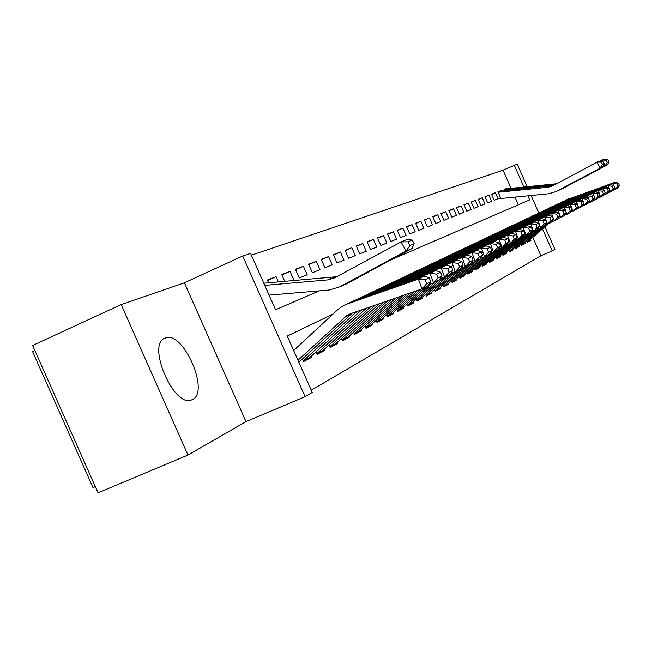 <?xml version="1.0" encoding="UTF-8"?>
<svg xmlns="http://www.w3.org/2000/svg" width="652" height="652" viewBox="0 0 652 652"><rect width="100%" height="100%" fill="white"/><g stroke="black" fill="none" stroke-linecap="round" stroke-linejoin="round"><path stroke-width="0.98" d="M165.111 338.095C146.154 343.726 173.921 408.445 191.647 399.896L192.389 399.57C210.213 392.154 183.155 330.287 165.453 337.964L165.111 338.095M511.07 188.33L503.034 170.196L517.183 164.141L527.175 186.716M34.882 350.548L32.6 351.599L92.983 487.59L95.306 486.612M187.972 455.039L98.069 492.847L32.633 345.487L121.199 304.59L187.972 455.039L245.975 421.648L305.087 396.669L242.707 256L250.572 253.367L275.576 309.765L319.26 290.873M245.975 421.648L184.394 282.829L121.199 304.59M184.394 282.829L242.707 256M503.034 170.196L251.379 255.193M526.946 240.922L527.501 242.185L530.948 240.343L527.851 241.696M521.054 244.027L521.624 245.315L525.17 243.424L522.032 244.793M514.99 247.222L515.577 248.542L519.22 246.595L516.042 247.98M508.747 250.515L509.342 251.859L513.108 249.863L509.88 251.264M502.317 253.905L502.928 255.282L506.8 253.22L503.54 254.639M495.699 257.393L496.327 258.811L500.312 256.684L497.003 258.119M488.87 260.987L489.513 262.438L493.621 260.246L490.263 261.705M481.828 264.696L482.48 266.187L486.726 263.921L483.319 265.405M474.558 268.526L475.235 270.05L479.611 267.719L476.156 269.219M467.052 272.479L467.753 274.044L472.268 271.631L468.764 273.155M459.301 276.554L460.019 278.168L464.689 275.674L461.135 277.222M451.298 280.767L452.032 282.43L456.856 279.855L453.246 281.419M443.01 285.128L443.767 286.831L448.755 284.174L445.096 285.763M434.444 289.635L435.218 291.387L440.385 288.64L436.669 290.246M425.577 294.305L426.375 296.106L431.722 293.261L427.948 294.891M416.383 299.138L417.207 300.996L422.749 298.045L418.918 299.7M406.864 304.142L407.712 306.057L413.45 303.001L409.554 304.688M396.978 309.333L397.859 311.314L403.816 308.135L399.855 309.855M386.726 314.72L387.638 316.766L393.816 313.473L389.79 315.209M376.082 320.319L377.019 322.43L383.433 319.007L379.342 320.776M365.006 326.13L365.976 328.315L372.651 324.753L368.494 326.554M353.498 332.178L354.501 334.435L361.444 330.735L357.206 332.561M341.509 338.469L342.544 340.809L349.774 336.954L345.47 338.812M329.015 345.022L330.099 347.451L337.63 343.433L333.245 345.324M315.992 351.852L317.116 354.37L324.965 350.181L320.507 352.104M302.406 358.983L303.563 361.599L311.762 357.223L307.214 359.187M267.605 280.515L276.057 276.701L267.385 280.018L268.616 282.797M281.925 275.005L290.018 271.354L281.713 274.533L284.753 281.387M295.641 269.732L303.4 266.228L295.438 269.276L299.284 277.964L307.206 274.81L303.4 266.228M308.795 264.679L316.244 261.313L308.6 264.239L312.373 272.748L319.969 269.716L316.244 261.313M321.42 259.822L328.575 256.595L321.232 259.398L324.932 267.744L332.227 264.834L328.575 256.595M333.547 255.16L340.425 252.055L333.368 254.753L336.994 262.927L344.003 260.132L340.425 252.055M345.21 250.678L351.827 247.687L345.038 250.286L348.592 258.306L355.34 255.617L351.827 247.687M356.432 246.358L362.797 243.489L356.269 245.991L359.749 253.856L366.245 251.264L362.797 243.489M367.231 242.21L373.368 239.447L367.076 241.851L370.499 249.569L376.75 247.075L373.368 239.447M377.638 238.208L383.555 235.543L377.492 237.866L380.849 245.445L386.88 243.041L383.555 235.543M387.679 234.353L393.384 231.778L387.532 234.019L390.833 241.468L396.644 239.145L393.384 231.778M397.361 230.629L402.871 228.151L397.223 230.311L400.458 237.621L406.074 235.388L402.871 228.151M406.709 227.035L412.031 224.647L406.571 226.733L409.758 233.921L415.185 231.753L412.031 224.647M415.74 223.571L420.882 221.256L415.609 223.277L418.739 230.335L423.979 228.249L420.882 221.256M424.468 220.213L429.44 217.98L424.338 219.928L427.419 226.872L432.488 224.85L429.44 217.98M432.904 216.969L437.72 214.81L432.789 216.7L435.813 223.53L440.719 221.574L437.72 214.81M441.078 213.832L445.74 211.737L440.956 213.571L443.939 220.286L448.682 218.396L445.74 211.737M448.983 210.8L453.499 208.77L448.869 210.539L451.803 217.157L456.4 215.323L453.499 208.77M456.644 207.858L461.021 205.893L456.53 207.605L459.416 214.117L463.874 212.34L461.021 205.893M464.069 205.005L468.307 203.098L463.963 204.761L466.799 211.175L471.119 209.447L468.307 203.098M471.266 202.242L475.381 200.392L471.168 202.006L473.963 208.314L478.152 206.643L475.381 200.392M478.25 199.561L482.244 197.768L478.152 199.333L480.907 205.551L484.974 203.929L482.244 197.768M485.031 196.953L488.902 195.217L484.933 196.733L487.647 202.862L491.592 201.289L488.902 195.217M491.608 194.426L495.373 192.739L491.51 194.214L494.183 200.254L498.022 198.721L495.373 192.739M498.902 191.566L501.657 190.335L497.908 191.769L500.54 197.719M518.348 204.777L514.958 197.116M278.38 281.941L276.057 276.701M292.365 280.727L293.897 280.115L290.018 271.354M501.95 190.987L501.657 190.335M504.705 190.71L504.118 189.39L507.769 187.996L508.055 188.64M311.248 390.206L540.915 255.747L532.92 237.678M311.762 357.223L311.297 356.171M324.965 350.181L324.517 349.162M337.63 343.433L337.182 342.43M349.774 336.954L349.342 335.984M361.444 330.735L361.021 329.782M372.651 324.753L372.243 323.824M383.433 319.007L383.034 318.094M393.816 313.473L393.425 312.577M403.816 308.135L403.425 307.271M413.45 303.001L413.075 302.145M422.749 298.045L422.382 297.206M431.722 293.261L431.355 292.438M440.385 288.64L440.027 287.834M448.755 284.174L448.413 283.384M456.856 279.855L456.514 279.08M464.689 275.674L464.354 274.924M472.268 271.631L471.942 270.89M479.611 267.719L479.285 266.986M486.726 263.921L486.408 263.212M493.621 260.246L493.311 259.545M500.312 256.684L500.002 255.992M506.8 253.22L506.498 252.536M513.108 249.863L512.806 249.186M519.22 246.595L518.935 245.934M525.17 243.424L524.884 242.78M530.948 240.343L530.663 239.708M544.95 226.863L554.885 249.3L552.211 250.873L542.545 229.031M540.915 255.747L552.211 250.873M333.042 314.06L287.247 336.073L312.243 392.447L305.087 396.669M531.07 195.518L538.797 212.959M391.233 259.749L529.636 199.887L527.843 195.836M523.947 187.034L514.241 165.119M505.047 189.21L507.769 187.996M297.972 360.271L346.872 315.527L350.752 313.636L421.95 288.901L418.388 279.089L347.223 303.979L341.787 306.595L337.817 309.643L293.653 350.523M425.21 279.895L426.636 283.816L430.711 281.737L429.301 277.85L425.21 279.895L418.388 279.089L424.289 276.187L353.84 300.833L348.69 303.278M298.852 362.251L352.308 313.09M430.711 281.737L427.81 285.878L421.95 288.901L426.636 283.816M424.289 276.187L429.301 277.85M263.807 283.212L336.897 276.701M414.183 243.742L412.251 240.083L408.03 241.819L409.978 245.511L414.183 243.742L412.031 248.526L346.351 283.946L339.651 286.896L329.121 290.034L269.089 295.128M412.031 248.526L405.992 251.118L339.651 286.896M409.978 245.511L405.992 251.118L401.119 241.884L407.215 239.398L412.251 240.083M264.761 285.38L327.842 279.904L334.867 277.801L401.119 241.884L408.03 241.819M306.774 359.448L310.067 357.304L303.262 360.923L356.954 311.477M428.698 284.614L433.547 282.935L430.059 273.343L360.303 297.76L354.598 300.564M436.718 274.133L438.111 277.964L442.007 275.975L440.63 272.177L436.718 274.133L430.059 273.343L435.707 270.564L366.628 294.753L361.583 297.157M310.067 357.304L361.656 309.847M442.007 275.975L439.146 280.05L433.547 282.935L438.111 277.964M435.707 270.564L440.63 272.177M320.083 352.357L323.319 350.254L316.823 353.71L366.253 308.249M439.994 278.836L444.623 277.23L441.225 267.85L372.822 291.819L367.288 294.525M447.728 268.624L449.089 272.373L452.814 270.474L451.469 266.75L447.728 268.624L441.225 267.85L446.62 265.193L378.877 288.942L373.922 291.289M323.319 350.254L370.752 306.685M452.814 270.474L449.986 274.468L444.623 277.23L449.089 272.373M446.62 265.193L451.469 266.75M329.798 346.782L375.144 305.16M450.809 273.31L455.235 271.77L451.901 262.593L384.802 286.122L379.44 288.738M458.258 263.351L459.595 267.018L463.164 265.201L461.844 261.558L458.258 263.351L451.901 262.593L457.076 260.05L390.605 283.367L385.739 285.674M332.846 345.56L336.024 343.498L379.448 303.661M463.164 265.201L460.369 269.129L455.235 271.77L459.595 267.018M457.076 260.05L461.844 261.558M342.259 340.157L383.653 302.202M461.16 268.021L465.389 266.538L462.138 257.556L396.286 280.67L391.078 283.196M468.348 258.306L469.652 261.892L473.075 260.148L471.787 256.586L468.348 258.306L462.138 257.556L467.093 255.111L401.852 278.021L397.076 280.287M345.087 339.04L348.217 337.011L387.777 300.768M473.075 260.148L470.312 264.003L465.389 266.538L469.652 261.892M467.093 255.111L471.787 256.586M354.207 333.791L391.811 299.374M471.078 262.943L475.129 261.525L471.942 252.723L407.304 275.429L402.243 277.882M478.03 253.465L479.301 256.978L482.586 255.307L481.323 251.811L478.03 253.465L471.942 252.723L476.702 250.384L412.651 272.895L407.956 275.12M356.848 332.773L359.92 330.784L395.756 297.997M482.586 255.307L479.856 259.097L475.129 261.525L479.301 256.978M476.702 250.384L481.323 251.811M365.699 327.679L399.627 296.652M480.589 258.078L484.477 256.717L481.355 248.094L417.883 270.401L412.969 272.78M487.313 248.82L488.56 252.267L491.714 250.653L490.475 247.23L487.313 248.82L481.355 248.094L485.919 245.845L423.018 267.964L418.413 270.156M368.152 326.758L371.175 324.802L403.409 295.34M491.714 250.653L489.016 254.378L484.477 256.717L488.56 252.267M485.919 245.845L490.475 247.23M376.734 321.803L407.125 294.052M489.725 253.4L493.458 252.096L490.394 243.644L428.046 265.576L423.27 267.874M496.229 244.353L497.452 247.736L500.475 246.187L499.261 242.837L496.229 244.353L490.394 243.644L494.786 241.484L432.985 263.229L428.454 265.38M379.024 320.963L381.99 319.048L410.76 292.789M500.475 246.187L497.81 249.855L493.458 252.096L497.452 247.736M494.786 241.484L499.261 242.837M387.361 316.147L414.33 291.55M498.503 248.909L502.089 247.654L499.082 239.365L437.826 260.93L433.172 263.163M504.795 240.066L505.993 243.375L508.91 241.892L507.721 238.599L504.795 240.066L499.082 239.365L503.303 237.287L442.569 258.673L438.12 260.792M389.488 315.397L392.406 313.506L417.826 290.336M508.91 241.892L506.278 245.494L502.089 247.654L505.993 243.375M503.303 237.287L507.721 238.599M397.59 310.702L421.249 289.146M506.938 244.59L510.386 243.383L507.443 235.25L447.231 256.464L442.7 258.632M513.043 235.942L514.216 239.194L517.02 237.76L515.854 234.533L513.043 235.942L507.443 235.25L511.502 233.253L451.803 254.288L447.427 256.366M399.562 310.026L402.439 308.168L425.74 286.953M517.02 237.76L514.42 241.305L510.386 243.383L514.216 239.194M511.502 233.253L515.854 234.533M407.443 305.462L431.355 283.693M515.064 240.433L518.373 239.268L515.487 231.289L456.294 252.153L451.885 254.264M520.981 231.965L522.13 235.16L524.827 233.783L523.686 230.612L520.981 231.965L515.487 231.289L519.399 229.365L460.695 250.066L456.392 252.112M409.277 304.851L412.113 303.025L435.039 282.161M524.827 233.783L522.26 237.271L518.373 239.268L522.13 235.16M519.399 229.365L523.686 230.612M416.946 300.401L441.07 278.469M522.88 236.423L526.074 235.307L523.238 227.475L465.023 248.004L460.728 250.05M469.269 245.991L465.039 248.004L469.269 245.991L527.012 225.616L531.233 226.839L528.625 228.143L529.758 231.273L532.358 229.952L531.233 226.839M418.649 299.863L421.436 298.062L444.191 277.377M532.358 229.952L529.815 233.383L526.074 235.307L529.758 231.273M528.625 228.143L523.238 227.475L527.012 225.616M426.115 295.519L448.38 275.299M530.418 232.568L533.491 231.484L530.712 223.791L473.442 244.003L469.244 246M535.993 224.451L537.101 227.532L539.611 226.252L538.511 223.196L535.993 224.451L530.712 223.791L534.347 222.006L477.541 242.063L473.409 244.019M427.696 295.046L430.442 293.278L453.425 272.397M539.611 226.252L537.101 229.626L533.491 231.484L537.101 227.532M534.347 222.006L538.511 223.196M434.966 290.808L456.881 270.922M537.68 228.844L540.647 227.801L537.916 220.246L481.567 240.148L477.435 242.112M543.1 220.898L544.192 223.921L546.612 222.682L545.528 219.683L543.1 220.898L537.916 220.246L541.429 218.518L485.528 238.265L481.494 240.172M436.432 290.393L439.13 288.649L462.325 267.613M546.612 222.682L544.135 226.008L540.647 227.801L544.192 223.921M541.429 218.518L545.528 219.683M443.515 286.261L465.186 266.611M544.697 225.258L547.558 224.247L544.876 216.823L489.416 236.415L485.341 238.355M549.962 217.466L551.038 220.433L553.377 219.243L552.309 216.293L549.962 217.466L544.876 216.823L548.259 215.152L493.238 234.598L489.302 236.456M444.868 285.902L447.533 284.182L469.098 264.63M553.377 219.243L550.916 222.519L547.558 224.247L551.038 220.433M548.259 215.152L552.309 216.293M451.779 281.868L473.662 262.039M551.47 221.786L554.224 220.816L551.592 213.514L496.995 232.813L492.985 234.72M556.588 214.149L557.647 217.067L559.905 215.918L558.854 213.008L556.588 214.149L551.592 213.514L554.868 211.9L496.848 232.87M453.034 281.55L455.658 279.863L476.905 260.613M559.905 215.918L557.476 219.145L554.224 220.816L557.647 217.067M554.868 211.9L558.854 213.008M459.774 277.613L481.836 257.638M558.006 218.436L560.671 217.499L558.088 210.319L504.33 229.333L500.377 231.207M562.994 210.938L564.029 213.815L566.213 212.699L565.186 209.846L562.994 210.938L558.088 210.319L561.25 208.762L504.143 229.398M460.931 277.344L463.515 275.682L484.469 256.717M566.213 212.699L563.817 215.877L560.671 217.499L564.029 213.815M561.25 208.762L565.186 209.846M467.508 273.498L488.144 254.826M564.33 215.193L566.906 214.288L564.363 207.23L511.421 225.967L507.525 227.817M569.188 207.841L570.207 210.661L572.317 209.585L571.307 206.782L569.188 207.841L564.363 207.23L567.427 205.722L511.209 226.04M468.568 273.278L471.119 271.639L492.268 252.511M572.317 209.585L569.946 212.723L566.906 214.288L570.207 210.661M567.427 205.722L571.307 206.782M474.99 269.512L495.333 251.126M570.451 212.063L572.937 211.183L570.435 204.239L514.444 224.524M575.178 204.842L576.181 207.621L578.226 206.578L577.232 203.815L575.178 204.842L570.435 204.239L573.401 202.78L518.038 222.788M475.968 269.333L478.486 267.719L499.807 248.453M578.226 206.578L575.879 209.667L572.937 211.183L576.181 207.621M573.401 202.78L577.232 203.815M482.244 265.649L502.293 247.54M576.368 209.031L578.78 208.175L578.21 206.602M577.207 203.807L576.319 201.346L521.144 221.346M580.981 201.941L581.967 204.671L583.947 203.668L582.969 200.946L580.981 201.941L576.319 201.346L579.188 199.928L524.656 219.642M483.14 265.519L485.618 263.921L505.699 245.796M583.947 203.668L581.625 206.708L578.78 208.175L581.967 204.671M579.188 199.928L582.969 200.946M489.277 261.917L509.44 243.709M582.097 206.089L584.437 205.266L583.882 203.742M582.864 200.922L582.008 198.542L527.631 218.257M586.596 199.129L587.566 201.818L589.489 200.84L588.528 198.167L586.596 199.129L582.008 198.542L584.787 197.173L531.07 216.594M490.092 261.811L492.537 260.238L512.342 242.373M589.489 200.84L587.191 203.848L584.437 205.266L587.566 201.818M584.787 197.173L588.528 198.167M496.091 258.29L516.417 239.952M587.656 203.245L589.913 202.446L589.384 200.979M588.357 198.118L587.525 195.82L533.923 215.266M592.04 196.407L592.994 199.056L594.86 198.102L593.907 195.47L592.04 196.407L587.525 195.82L590.223 194.5L537.289 213.636M496.84 258.225L499.245 256.668L518.78 239.056M594.86 198.102L592.587 201.069L589.913 202.446L592.994 199.056M590.223 194.5L593.907 195.47M502.7 254.769L521.934 237.434M522.537 236.896L523.165 236.326M593.035 200.482L595.227 199.716L594.714 198.29M593.679 195.413L592.88 193.188L540.027 212.373M597.322 193.766L598.259 196.374L600.06 195.453L599.131 192.862L597.322 193.766L592.88 193.188L595.488 191.9L543.32 210.775M503.385 254.736L525.341 235.559M600.06 195.453L597.819 198.379L595.227 199.716L598.259 196.374M595.488 191.9L599.131 192.862M509.122 251.354L528.087 234.264M598.259 197.809L600.378 197.059L599.881 195.69M598.838 192.78L598.063 190.637L545.944 209.561M602.44 191.207L603.361 193.774L605.113 192.878L604.192 190.327L602.44 191.207L598.063 190.637L600.598 189.39L549.163 207.988M509.734 251.354L512.081 249.846L531.812 232.079M605.113 192.878L602.896 195.763L600.378 197.059L603.361 193.774M600.598 189.39L604.192 190.327M515.349 248.037L534.069 231.191M603.32 195.217L605.374 194.483L604.901 193.163M603.85 190.237L603.1 188.159L551.698 206.831M607.403 188.721L608.316 191.248L610.019 190.384L609.115 187.866L607.403 188.721L603.1 188.159L605.561 186.945L554.844 205.29M515.903 248.07L536.995 229.683M537.191 229.504L538.079 228.705M610.019 190.384L607.819 193.228L605.374 194.483L608.316 191.248M605.561 186.945L609.115 187.866M521.404 244.818L540.109 227.996M608.234 192.699L610.231 191.99L609.767 190.702M608.707 187.76L607.99 185.747L557.273 204.174M612.228 186.301L613.124 188.795L614.779 187.955L613.882 185.478L612.228 186.301L607.99 185.747L610.378 184.573L560.361 202.666M521.893 244.875L542.717 226.741M614.779 187.955L612.603 190.767L610.231 191.99L613.124 188.795M610.378 184.573L613.882 185.478M497.981 191.932L501.005 191.085L553.165 185.641M604.265 163.742L603.027 161.411L601.315 162.12L602.562 164.459L604.265 163.742L602.57 166.936L555.928 191.615L548.894 193.75L498.625 198.73M602.57 166.936L555.928 191.615M602.562 164.459L600.125 167.98L597.012 162.128L599.481 161.117L603.027 161.411M498.128 192.258L548.161 187.246L552.847 185.812L597.012 162.128L601.315 162.12M527.281 241.688L546.123 224.753M613.002 190.245L614.942 189.561L614.494 188.322M613.434 185.364L612.733 183.416L562.7 201.598M616.914 183.962L617.794 186.415L619.4 185.6L618.52 183.155L616.914 183.962L612.733 183.416L615.056 182.267L565.724 200.123M527.721 241.778L548.275 223.88M619.4 185.6L617.248 188.371L614.942 189.561L617.794 186.415M615.056 182.267L618.52 183.155M504.192 189.553L507.134 188.73L556.726 183.734M609.041 161.737L607.819 159.438L606.156 160.123L607.387 162.429L609.041 161.737L607.362 164.883L558.723 190.384M607.362 164.883L561.372 189.219M607.387 162.429L604.983 165.901L604.054 164.149M602.578 161.378L601.918 160.131L604.314 159.153L607.819 159.438M599.987 161.158L601.918 160.131L606.156 160.123M504.338 189.871L554.844 184.744M344.468 317.402L351.102 314.109M347.223 303.979L353.84 300.833M334.663 277.035L327.842 279.904M360.303 297.76L366.628 294.753M372.822 291.819L378.877 288.942M384.802 286.122L390.605 283.367M329.806 346.807L336.024 343.498M396.286 280.67L401.852 278.021M342.267 340.181L348.217 337.011M407.304 275.429L412.651 272.895M354.223 333.816L359.92 330.784M417.883 270.401L423.018 267.964M365.707 327.703L371.175 324.802M428.046 265.576L432.985 263.229M376.75 321.835L381.99 319.048M437.826 260.93L442.569 258.673M387.378 316.179L392.406 313.506M447.231 256.464L451.803 254.288M397.606 310.743L402.439 308.168M456.294 252.153L460.695 250.066M407.459 305.495L412.113 303.025M416.962 300.442L421.436 298.062M473.442 244.003L477.541 242.063M426.131 295.568L430.442 293.278M481.567 240.148L485.528 238.265M434.982 290.857L439.13 288.649M489.416 236.415L493.238 234.598M443.539 286.31L447.533 284.182M496.995 232.813L500.695 231.061M451.803 281.908L455.658 279.863M504.33 229.333L507.9 227.638M459.79 277.662L463.515 275.682M511.421 225.967L514.876 224.321M467.525 273.547L471.119 271.639M518.275 222.707L521.624 221.118M475.015 269.561L478.486 267.719M524.925 219.545L528.169 218.004M482.268 265.706L485.618 263.921M531.356 216.488L534.501 214.997M489.302 261.965L492.537 260.238M537.598 213.522L540.647 212.079M496.115 258.339L499.245 256.668M543.646 210.653L546.604 209.243M502.725 254.818L505.756 253.204M549.522 207.858L552.391 206.497M509.147 251.411L512.081 249.846M555.219 205.152L558.006 203.831M515.373 248.094L518.218 246.578M560.753 202.527L563.458 201.24M521.429 244.875L524.184 243.408M550.956 186.073L548.161 187.246M501.005 191.085L498.095 192.201M566.132 199.968L568.756 198.721M527.305 241.745L529.978 240.327M556.425 183.766L553.711 184.907M507.134 188.73L504.314 189.814M165.453 337.964L164.328 338.469M346.872 315.527L350.605 313.685M303.392 361.216L308.665 358.413M316.945 354.003L321.941 351.346M329.936 347.084L334.672 344.566M342.39 340.458L346.88 338.062M354.346 334.085L358.608 331.819M365.829 327.972L369.88 325.813M376.864 322.096L380.727 320.042M387.492 316.44L391.159 314.484M397.72 310.988L401.208 309.13M407.573 305.747L410.899 303.971M417.068 300.686L420.247 298.991M426.237 295.804L429.269 294.191M435.088 291.085L437.981 289.553M443.637 286.538L446.392 285.071M451.901 282.137L454.534 280.735M459.888 277.882L462.407 276.538M467.623 273.767L470.027 272.487M475.112 269.773L477.411 268.551M482.366 265.918L484.558 264.745M489.391 262.169L491.494 261.053M496.205 258.542L498.218 257.475M502.814 255.022L504.746 253.995M509.228 251.607L511.078 250.621M515.463 248.29L517.223 247.352M521.51 245.07L523.206 244.166M527.395 241.933L529.016 241.077"/></g></svg>
